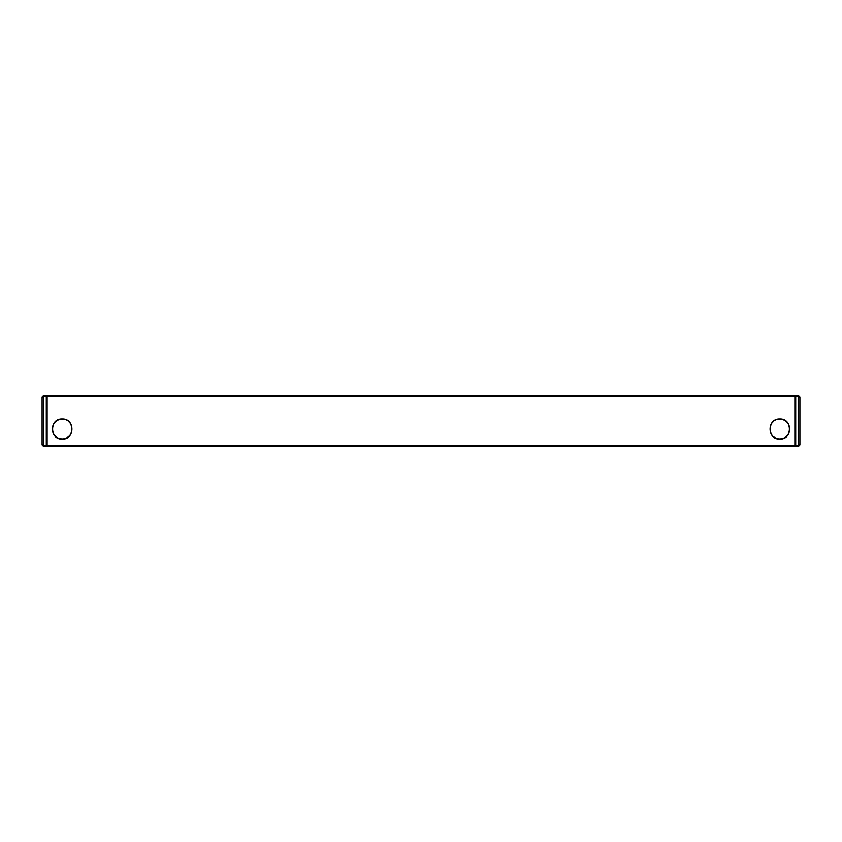 <?xml version="1.0" encoding="UTF-8"?>
<svg xmlns="http://www.w3.org/2000/svg" width="842" height="842" viewBox="0 0 842 842"><rect width="100%" height="100%" fill="white"/><g stroke="black" fill="none" stroke-linecap="round" stroke-linejoin="round"><path stroke-width="1.26" d="M43.773 445.955L42.668 445.702L43.773 446.123L43.773 445.523L42.1 444.45L42.868 445.692L42.1 444.45L42.1 397.55L43.773 396.477L43.773 395.877L42.668 396.298L42.1 397.55L43.773 396.045M47.12 446.123L794.88 446.123L47.12 446.123L794.88 446.123L47.12 446.123L47.12 445.523L794.88 445.523L794.88 446.123M68.823 421.484A10.051 10.051 0 0 0 62.75 419.011M54.33 423.052A9.883 9.883 0 0 1 64.013 419.327L64.771 419.327M68.707 421.61A9.883 9.883 0 0 1 68.96 421.842L69.728 422.652L68.96 421.842M47.12 395.877L794.88 395.877L47.12 395.877L47.12 445.523M43.773 395.877L46.289 395.877L46.289 446.123L43.773 446.123L43.773 395.877L43.226 395.972M47.12 445.281L46.289 445.281M61.919 418.99A10.051 10.051 0 0 0 54.783 422.263M52.236 427.704A10.051 10.051 0 0 0 52.299 430.788M52.351 431.051L52.52 431.051A9.883 9.883 0 0 1 52.32 429.073M52.551 426.894A9.883 9.883 0 0 1 52.72 426.231M52.909 425.663A9.883 9.883 0 0 1 53.204 424.957M53.625 424.126A9.883 9.883 0 0 1 54.235 423.189M59.624 419.327L60.382 419.327M69.728 435.682L69.149 436.293L69.56 435.63M47.12 396.719L46.289 396.719M42.668 396.298L42.258 396.835M69.728 422.389L69.202 421.842M62.192 418.99C75.191 418.421 75.138 439.713 62.192 439.082C49.257 439.713 49.194 418.421 62.192 418.99M794.88 395.877L794.88 445.523M62.192 419.158C49.415 418.6 49.468 439.535 62.192 438.924C74.917 439.535 74.98 418.6 62.192 419.158M62.613 438.914L60.645 438.798M60.487 438.766L59.603 438.577M59.414 438.524L58.066 438.019M57.982 437.977L57.056 437.472M56.488 437.103L54.93 435.724M69.412 435.798L68.37 436.756M68.244 436.851L67.444 437.408M67.339 437.482L66.518 437.924M66.36 437.998L65.466 438.366M64.287 438.693L63.403 438.85M53.362 433.819L52.92 432.904M779.808 418.99C766.809 418.421 766.862 439.713 779.808 439.082C792.743 439.713 792.806 418.421 779.808 418.99M798.227 445.955L799.332 445.702L798.227 446.123L798.227 445.523L799.9 444.45L799.9 397.55L799.405 396.372L799.9 397.55L798.227 396.477L798.774 395.972L799.742 396.835M799.742 445.165L799.332 445.702M787.67 423.052A9.883 9.883 0 0 0 779.808 419.158C792.585 418.6 792.533 439.535 779.808 438.924C767.083 439.535 767.02 418.6 779.808 419.158A9.883 9.883 0 0 0 777.64 419.4M779.387 438.914L781.355 438.798M781.513 438.766L782.397 438.577M782.586 438.524L783.934 438.019M784.018 437.977L784.944 437.472M785.512 437.103L787.07 435.724M789.649 431.051L789.48 431.051A9.883 9.883 0 0 0 789.68 429.073M789.449 426.894A9.883 9.883 0 0 0 789.28 426.231M789.091 425.663A9.883 9.883 0 0 0 788.796 424.957M788.375 424.126A9.883 9.883 0 0 0 787.765 423.189M772.798 421.842L772.272 422.389M773.293 421.61A9.883 9.883 0 0 0 773.04 421.842L772.272 422.652L773.04 421.842M777.987 419.327L777.229 419.327A10.051 10.051 0 0 1 779.25 419.011M773.177 421.484A10.051 10.051 0 0 1 777.229 419.327M795.711 445.523L798.227 445.523L798.227 446.123L795.711 446.123L795.711 395.877L798.774 395.972M798.227 396.045L799.332 396.298M795.711 396.477L798.227 396.477L798.227 395.877M780.081 418.99A10.051 10.051 0 0 1 782.376 419.327L781.618 419.327M794.88 445.281L795.711 445.281M782.376 419.327A10.051 10.051 0 0 1 787.217 422.263M789.764 427.704A10.051 10.051 0 0 1 789.849 429.083M772.272 435.682L772.851 436.293L772.44 435.63M794.88 396.719L795.711 396.719M788.638 433.819L789.08 432.904M773.756 436.851L774.556 437.408M774.661 437.482L776.534 438.366M777.713 438.693L778.597 438.85M46.289 445.523L43.773 445.523M47.12 396.477L794.88 396.477M46.289 396.477L43.773 396.477M798.227 445.523L798.227 396.477M42.668 445.702L42.258 445.165M43.773 446.123L43.226 446.028M798.227 446.123L798.774 446.028"/></g></svg>
